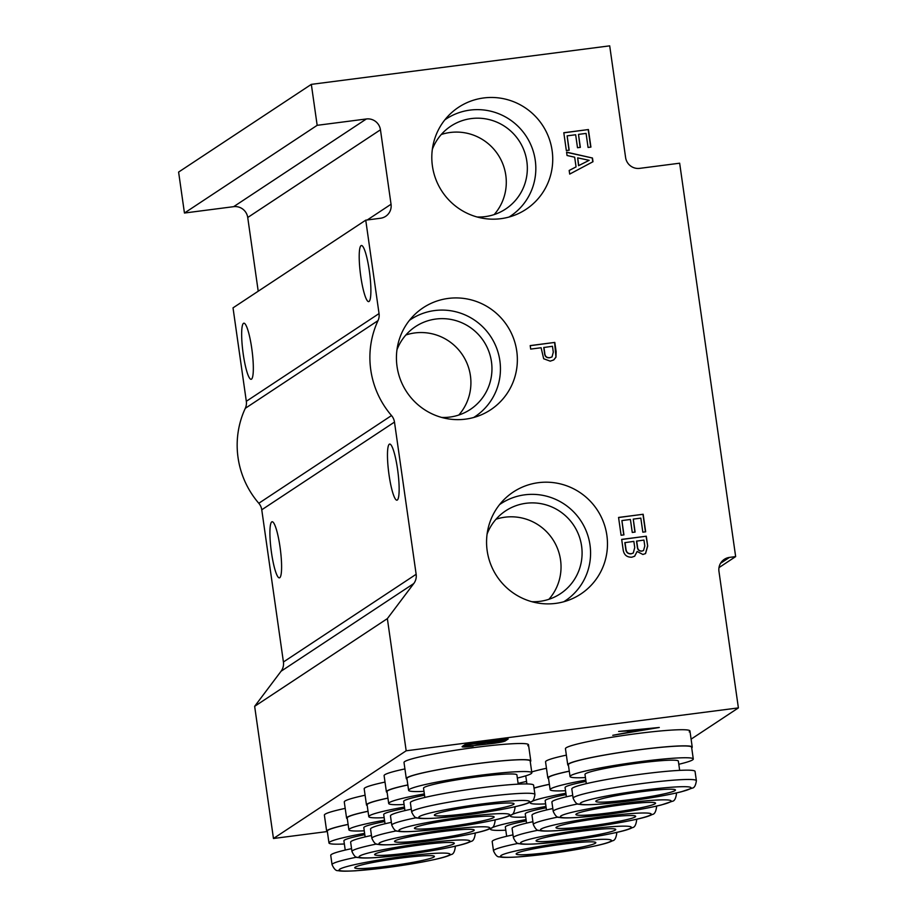 <?xml version="1.0" encoding="UTF-8"?>
<svg xmlns="http://www.w3.org/2000/svg" width="917" height="917" viewBox="0 0 917 917"><rect width="100%" height="100%" fill="white"/><g stroke="black" fill="none" stroke-linecap="round" stroke-linejoin="round"><path stroke-width="1.38" d="M566.362 755.138A62.872 4.929 171.9 0 0 546.268 760.938A62.872 4.929 171.9 0 0 545.546 761.855L547.839 777.983A62.872 4.929 171.9 0 0 548.561 778.59M404.924 768.916A62.872 4.929 171.9 0 0 384.819 774.716A62.872 4.929 171.9 0 0 384.097 775.633L386.389 791.772A62.872 4.929 171.9 0 0 387.112 792.368M385.014 782.075A62.872 4.929 171.9 0 0 364.909 787.875A62.872 4.929 171.9 0 0 364.187 788.792L366.479 804.931A62.872 4.929 171.9 0 0 367.201 805.527M365.104 795.234A62.872 4.929 171.9 0 0 344.998 801.034A62.872 4.929 171.9 0 0 344.276 801.951L346.58 818.079A62.872 4.929 171.9 0 0 347.302 818.686M345.193 808.381A62.872 4.929 171.9 0 0 325.099 814.193A62.872 4.929 171.9 0 0 324.377 815.11L326.67 831.238A62.872 4.929 171.9 0 0 327.392 831.834M527.768 745.681A62.872 4.929 171.9 0 0 528.49 744.764A62.872 4.929 171.9 0 0 470.65 748.031A62.872 4.929 171.9 0 0 404.729 761.568A62.872 4.929 171.9 0 0 404.007 762.486L406.3 778.613A62.872 4.929 171.9 0 0 407.022 779.209M689.217 731.892A62.872 4.929 171.9 0 0 689.939 730.975A62.872 4.929 171.9 0 0 632.1 734.242A62.872 4.929 171.9 0 0 566.167 747.779A62.872 4.929 171.9 0 0 565.445 748.696L567.749 764.835A62.872 4.929 171.9 0 0 568.471 765.431M448.298 298.415A61.164 60.155 56.5 0 0 415.137 314.13A61.164 60.155 56.5 0 0 402.517 384.544A61.164 60.155 56.5 0 0 465.481 419.149A61.164 60.155 56.5 0 0 481.597 414.702A61.164 60.155 56.5 0 0 514.976 342.752A61.164 60.155 56.5 0 0 448.298 298.415M473.665 417.499A58.252 57.301 56.5 0 0 496.888 348.827A58.252 57.301 56.5 0 0 434.681 310.554A58.252 57.301 56.5 0 0 409.452 320.331M441.673 417.43A49.667 48.853 56.5 0 0 449.834 417.075A49.667 48.853 56.5 0 0 470.249 409.486A49.667 48.853 56.5 0 0 488.692 351.028A49.667 48.853 56.5 0 0 435.884 319.036A49.667 48.853 56.5 0 0 415.481 326.612A49.667 48.853 56.5 0 0 396.969 349.79M458.798 415.034A49.667 48.853 56.5 0 0 464.965 359.04A49.667 48.853 56.5 0 0 414.839 332.94A49.667 48.853 56.5 0 0 405.887 334.98M538.428 482.674A61.164 60.155 56.5 0 0 505.267 498.389A61.164 60.155 56.5 0 0 492.647 568.804A61.164 60.155 56.5 0 0 555.61 603.397A61.164 60.155 56.5 0 0 571.727 598.95A61.164 60.155 56.5 0 0 605.094 527.011A61.164 60.155 56.5 0 0 538.428 482.674M563.783 601.758A58.252 57.301 56.5 0 0 587.018 533.075A58.252 57.301 56.5 0 0 524.811 494.813A58.252 57.301 56.5 0 0 499.582 504.591M531.791 601.69A49.667 48.853 56.5 0 0 539.964 601.334A49.667 48.853 56.5 0 0 560.367 593.746A49.667 48.853 56.5 0 0 578.822 535.276A49.667 48.853 56.5 0 0 526.014 503.284A49.667 48.853 56.5 0 0 505.611 510.872A49.667 48.853 56.5 0 0 487.099 534.049M548.916 599.294A49.667 48.853 56.5 0 0 555.083 543.288A49.667 48.853 56.5 0 0 504.969 517.199A49.667 48.853 56.5 0 0 496.017 519.228M483.672 97.959A61.164 60.155 56.5 0 0 450.511 113.674A61.164 60.155 56.5 0 0 437.89 184.088A61.164 60.155 56.5 0 0 500.854 218.682A61.164 60.155 56.5 0 0 516.97 214.246A61.164 60.155 56.5 0 0 550.349 142.295A61.164 60.155 56.5 0 0 483.672 97.959M509.038 217.042A58.252 57.301 56.5 0 0 532.273 148.371A58.252 57.301 56.5 0 0 470.054 110.097A58.252 57.301 56.5 0 0 444.825 119.875M477.046 216.974A49.667 48.853 56.5 0 0 485.219 216.618A49.667 48.853 56.5 0 0 505.622 209.03A49.667 48.853 56.5 0 0 524.065 150.56A49.667 48.853 56.5 0 0 471.258 118.58A49.667 48.853 56.5 0 0 450.855 126.156A49.667 48.853 56.5 0 0 432.343 149.333M494.171 214.578A49.667 48.853 56.5 0 0 500.338 158.572A49.667 48.853 56.5 0 0 450.213 132.484A49.667 48.853 56.5 0 0 441.26 134.512M361.069 245.641A28.289 4.608 -97.4 0 0 360.622 275.272A28.289 4.608 -97.4 0 0 368.668 301.624A28.289 4.608 -97.4 0 0 369.024 301.487A28.289 4.608 -97.4 0 0 369.471 271.856A28.289 4.608 -97.4 0 0 361.424 245.504A28.289 4.608 -97.4 0 0 361.069 245.641M389.335 444.206A28.289 4.608 -97.4 0 0 388.888 473.837A28.289 4.608 -97.4 0 0 396.923 500.189A28.289 4.608 -97.4 0 0 397.279 500.052A28.289 4.608 -97.4 0 0 397.726 470.421A28.289 4.608 -97.4 0 0 389.679 444.069A28.289 4.608 -97.4 0 0 389.335 444.206M243.521 323.323A28.289 4.608 -97.4 0 0 243.074 352.953A28.289 4.608 -97.4 0 0 251.12 379.306A28.289 4.608 -97.4 0 0 251.464 379.168A28.289 4.608 -97.4 0 0 251.911 349.537A28.289 4.608 -97.4 0 0 243.876 323.185A28.289 4.608 -97.4 0 0 243.521 323.323M271.776 521.888A28.289 4.608 -97.4 0 0 271.329 551.518A28.289 4.608 -97.4 0 0 279.376 577.87A28.289 4.608 -97.4 0 0 279.731 577.733A28.289 4.608 -97.4 0 0 280.178 548.102A28.289 4.608 -97.4 0 0 272.131 521.75A28.289 4.608 -97.4 0 0 271.776 521.888M546.463 768.286A62.872 4.929 171.9 0 0 531.722 771.942M526.553 781.444A62.872 4.929 171.9 0 0 518.105 783.37M629.727 730.849L618.631 731.434L659.277 727.468L612.762 735.308L627.136 732.568L629.658 730.356M691.097 739.159L738.391 707.901L406.174 750.794L273.461 838.493L254.651 706.331L281.072 671.233A12.574 12.368 56.5 0 0 283.422 661.994L261.758 509.795A12.574 12.368 56.5 0 0 258.8 503.273A88.021 86.565 -123.5 0 1 245.286 408.329A12.574 12.368 56.5 0 0 246.318 401.291L233.021 307.86L365.745 220.16L380.509 218.246A12.574 12.368 -123.5 0 0 391.043 204.25L380.452 129.79L247.728 217.501A12.574 12.368 56.5 0 0 233.652 206.669L184.443 213.031L178.609 172.075L311.333 84.364L317.167 125.32L366.376 118.969A12.574 12.368 -123.5 0 1 380.452 129.79M326.922 831.593L273.461 838.493M473.172 746.186C464.667 747.206 461.068 747.275 462.363 746.381L465.125 744.547L508.19 738.987L505.554 740.73C504.831 741.475 500.716 742.369 493.208 743.412L473.103 745.693M623.938 534.886L621.096 535.253L618.562 517.44L643.161 514.265L645.66 531.803L642.828 532.169L640.823 518.128L633.257 519.102L635.103 532.078L632.26 532.445L630.415 519.469L621.898 520.569L623.938 534.886M574.672 157.197L567.05 155.5L566.568 152.13L592.462 158.022L592.99 161.724L569.698 174.092L569.17 170.459L576.059 166.905L574.672 157.197M246.318 401.291L379.042 313.58L365.745 220.16M379.042 313.58A12.574 12.368 -123.5 0 1 378.01 320.629L245.286 408.329M258.8 503.273L391.513 415.561A88.021 86.565 -123.5 0 1 378.01 320.629M391.513 415.561A12.574 12.368 -123.5 0 1 394.482 422.084L261.758 509.795M283.422 661.994L416.146 574.283L394.482 422.084M416.146 574.283A12.574 12.368 -123.5 0 1 413.785 583.533L281.072 671.233M254.651 706.331L387.364 618.62L413.785 583.533M387.364 618.62L406.174 750.794M718.997 567.612L735.652 556.596L729.496 557.398A12.574 12.368 -123.5 0 0 718.962 571.394L738.391 707.901M735.652 556.596L679.657 163.203L639.676 168.361A12.574 12.368 -123.5 0 1 625.6 157.541L609.702 45.85L311.333 84.364M569.182 150.182L566.339 150.548L563.806 132.724L588.416 129.549L590.915 147.087L588.072 147.454L586.078 133.412L578.501 134.386L580.346 147.362L577.504 147.729L575.658 134.753L567.142 135.854L569.182 150.182M541.11 347.749L530.691 349.09L530.198 345.594L554.808 342.419L556.115 351.612L555.966 357.206L553.776 359.923L550.246 361.149L543.678 358.765L541.11 347.749M631.824 557.204C626.815 557.341 623.927 554.854 623.147 549.719L621.68 539.391L646.29 536.216L647.689 546.062L645.579 553.559L642.897 554.476L637.143 551.472L634.656 556.218L631.824 557.204M258.216 291.205L247.728 217.501M184.443 213.031L317.167 125.32M563.817 132.827L588.416 129.549M588.221 129.675L590.708 147.11M580.14 147.385L578.501 134.386M568.976 150.205L567.142 135.854M566.591 152.314L592.462 158.022M592.279 158.148L592.795 161.828M569.182 170.482L576.059 166.905M577.664 157.862L578.57 165.679L589.173 160.326L577.664 157.862L578.753 165.553L589.173 160.326M530.209 345.686L554.808 342.419M554.613 342.545L555.966 357.206M555.771 357.332L553.673 359.98M549.581 357.768L552.034 356.896L553.295 352.128L552.47 346.282L543.758 347.509L544.549 353.102C544.755 356.438 546.44 357.997 549.581 357.768L551.942 356.965M544.549 353.102L544.744 352.976C544.95 356.312 546.624 357.871 549.764 357.653M543.941 347.383L544.744 352.976M618.574 517.532L643.161 514.265M642.977 514.391L645.453 531.826M634.896 532.101L633.257 519.102M623.732 534.92L621.898 520.569M621.692 539.494L646.29 536.216M646.107 536.342L647.689 546.062M647.505 546.188L645.488 553.616M634.564 556.275L637.143 551.472M631.056 553.834L633.292 553.02L634.736 547.552L633.853 541.385L624.832 542.658L625.761 549.191C626.162 552.435 627.927 553.983 631.056 553.834L633.2 553.077M641.717 551.163L643.551 550.487L644.789 545.993L643.952 540.079L636.501 541.145L637.304 546.796C637.51 549.73 638.977 551.186 641.717 551.163L643.459 550.544M637.304 546.796L637.498 546.67C637.705 549.604 639.172 551.06 641.9 551.037M636.696 541.019L637.498 546.67M625.761 549.191L625.956 549.065C626.345 552.309 628.111 553.857 631.251 553.719M625.016 542.532L625.956 549.065M632.26 730.964L628.707 731.525M632.902 730.035L632.363 731.755L652.56 728.602L634.426 730.391L632.363 731.755M505.634 739.32L505.554 740.73M505.382 739.492L501.461 740.798M487.787 742.724L484.864 742.701L485.036 743.951M484.864 742.701L483.878 743.022M467.166 745.59L463.28 745.773M467.234 744.444L467.212 745.922L473.974 745.578L482.961 743.618L484.612 742.529L469.16 744.524L467.406 745.681L467.544 744.237M487.901 741.647L487.844 743.148L500.705 741.303L502.287 740.248L489.586 741.887L488.073 742.896L487.97 741.601M481.368 787.749A62.241 4.883 171.9 0 0 410.369 802.73L411.687 812.038A62.241 4.883 -8.1 0 1 482.697 797.056A62.241 4.883 -8.1 0 1 534.932 794.489L533.602 785.181A62.241 4.883 171.9 0 0 481.368 787.749M518.22 784.161L516.901 774.899A47.157 3.702 171.9 0 0 477.333 776.848A47.157 3.702 171.9 0 0 423.539 788.184L424.858 797.446M517.348 778.063A62.241 4.883 171.9 0 0 531.837 772.779A62.241 4.883 171.9 0 0 479.602 775.346A62.241 4.883 171.9 0 0 408.604 790.316A62.241 4.883 171.9 0 0 423.986 791.348M531.837 772.779L530.164 760.984A62.241 4.883 171.9 0 0 477.929 763.552A62.241 4.883 171.9 0 0 406.919 778.522L408.604 790.316M468.128 813.482A40.233 3.152 171.9 0 0 514.036 803.796A40.233 3.152 171.9 0 0 480.267 805.458A40.233 3.152 171.9 0 0 434.36 815.133A40.233 3.152 171.9 0 0 468.128 813.482M530.267 761.672A62.872 4.929 171.9 0 0 530.783 760.892A62.872 4.929 171.9 0 0 478.021 763.494A62.872 4.929 171.9 0 0 406.3 778.613M642.817 773.971A62.241 4.883 171.9 0 0 571.818 788.941L573.136 798.248A62.241 4.883 -8.1 0 1 644.147 783.278A62.241 4.883 -8.1 0 1 696.381 780.711L695.052 771.403A62.241 4.883 171.9 0 0 642.817 773.971M679.669 770.372L678.351 761.121A47.157 3.702 171.9 0 0 638.782 763.059A47.157 3.702 171.9 0 0 584.989 774.407L586.307 783.657M678.798 764.274A62.241 4.883 171.9 0 0 693.286 758.989A62.241 4.883 171.9 0 0 641.052 761.557A62.241 4.883 171.9 0 0 570.042 776.527A62.241 4.883 171.9 0 0 585.436 777.559M693.286 758.989L691.613 747.206A62.241 4.883 171.9 0 0 639.378 749.774A62.241 4.883 171.9 0 0 568.368 764.744L570.042 776.527M629.578 799.693A40.233 3.152 171.9 0 0 675.474 790.018A40.233 3.152 171.9 0 0 641.705 791.669A40.233 3.152 171.9 0 0 595.809 801.355A40.233 3.152 171.9 0 0 629.578 799.693M691.705 747.894A62.872 4.929 171.9 0 0 692.232 747.114A62.872 4.929 171.9 0 0 639.47 749.705A62.872 4.929 171.9 0 0 567.749 764.835M411.286 809.184A62.241 4.883 171.9 0 0 390.459 815.878L391.788 825.185A62.241 4.883 -8.1 0 1 416.616 817.666M424.537 795.234A47.157 3.702 171.9 0 0 403.629 801.343L404.947 810.605M424.353 793.904A62.241 4.883 171.9 0 0 388.693 803.475A62.241 4.883 171.9 0 0 404.076 804.496M407.847 784.986A62.241 4.883 171.9 0 0 387.02 791.68L388.693 803.475M448.218 826.63A40.233 3.152 171.9 0 0 494.125 816.955A40.233 3.152 171.9 0 0 460.357 818.617A40.233 3.152 171.9 0 0 414.45 828.292A40.233 3.152 171.9 0 0 448.218 826.63M407.836 784.918A62.872 4.929 171.9 0 0 386.389 791.772M572.735 795.394A62.241 4.883 171.9 0 0 551.908 802.1L553.226 811.407A62.241 4.883 -8.1 0 1 578.065 803.877M585.986 781.444A47.157 3.702 171.9 0 0 565.078 787.565L566.397 796.816M585.803 780.115A62.241 4.883 171.9 0 0 550.143 789.686A62.241 4.883 171.9 0 0 565.525 790.718M569.285 771.197A62.241 4.883 171.9 0 0 548.458 777.903L550.143 789.686M609.667 812.852A40.233 3.152 171.9 0 0 655.563 803.166A40.233 3.152 171.9 0 0 621.795 804.828A40.233 3.152 171.9 0 0 575.899 814.514A40.233 3.152 171.9 0 0 609.667 812.852M569.274 771.14A62.872 4.929 171.9 0 0 547.839 777.983M391.376 822.343A62.241 4.883 171.9 0 0 370.548 829.037L371.878 838.344A62.241 4.883 -8.1 0 1 396.706 830.825M404.638 808.381A47.157 3.702 171.9 0 0 383.719 814.502L385.037 823.753M404.443 807.052A62.241 4.883 171.9 0 0 368.783 816.623A62.241 4.883 171.9 0 0 384.177 817.655M387.937 798.145A62.241 4.883 171.9 0 0 367.109 804.839L368.783 816.623M428.308 839.789A40.233 3.152 171.9 0 0 474.215 830.114A40.233 3.152 171.9 0 0 440.447 831.765A40.233 3.152 171.9 0 0 394.539 841.451A40.233 3.152 171.9 0 0 428.308 839.789M387.925 798.077A62.872 4.929 171.9 0 0 366.479 804.931M552.825 808.553A62.241 4.883 171.9 0 0 531.998 815.247L533.316 824.555A62.241 4.883 -8.1 0 1 558.155 817.036M566.076 794.603A47.157 3.702 171.9 0 0 545.168 800.713L546.486 809.975M565.892 793.274A62.241 4.883 171.9 0 0 530.232 802.845A62.241 4.883 171.9 0 0 545.615 803.877M549.375 784.356A62.241 4.883 171.9 0 0 534.038 788.184M589.757 826.011A40.233 3.152 171.9 0 0 635.664 816.325A40.233 3.152 171.9 0 0 601.896 817.987A40.233 3.152 171.9 0 0 555.989 827.661A40.233 3.152 171.9 0 0 589.757 826.011M549.375 784.287A62.872 4.929 171.9 0 0 534.015 788.07M371.465 835.49A62.241 4.883 171.9 0 0 350.638 842.196L351.968 851.503A62.241 4.883 -8.1 0 1 376.807 843.972M384.727 821.54A47.157 3.702 171.9 0 0 363.82 827.661L365.126 836.912M384.532 820.211A62.241 4.883 171.9 0 0 348.873 829.782A62.241 4.883 171.9 0 0 364.267 830.813M368.026 811.293A62.241 4.883 171.9 0 0 347.199 817.998L348.873 829.782M408.409 852.948A40.233 3.152 171.9 0 0 454.305 843.262A40.233 3.152 171.9 0 0 420.536 844.924A40.233 3.152 171.9 0 0 374.64 854.61A40.233 3.152 171.9 0 0 408.409 852.948M368.015 811.236A62.872 4.929 171.9 0 0 346.58 818.079M351.566 848.649A62.241 4.883 171.9 0 0 330.739 855.355L332.057 864.662A62.241 4.883 -8.1 0 1 356.896 857.131M364.817 834.699A47.157 3.702 171.9 0 0 343.909 840.809L345.228 850.07M364.622 833.37A62.241 4.883 171.9 0 0 328.974 842.941A62.241 4.883 171.9 0 0 344.356 843.972M348.116 824.452A62.241 4.883 171.9 0 0 327.289 831.146L328.974 842.941M388.499 866.106A40.233 3.152 171.9 0 0 434.394 856.421A40.233 3.152 171.9 0 0 400.626 858.083A40.233 3.152 171.9 0 0 354.73 867.757A40.233 3.152 171.9 0 0 388.499 866.106M348.105 824.383A62.872 4.929 171.9 0 0 326.67 831.238M532.915 821.712A62.241 4.883 171.9 0 0 512.087 828.406L513.417 837.714A62.241 4.883 -8.1 0 1 538.245 830.194M546.165 807.762A47.157 3.702 171.9 0 0 525.258 813.872L526.576 823.122M545.982 806.433A62.241 4.883 171.9 0 0 510.322 816.004A62.241 4.883 171.9 0 0 525.705 817.024M569.847 839.158A40.233 3.152 171.9 0 0 615.754 829.484A40.233 3.152 171.9 0 0 581.986 831.146A40.233 3.152 171.9 0 0 536.078 840.82A40.233 3.152 171.9 0 0 569.847 839.158M513.004 834.871A62.241 4.883 171.9 0 0 492.177 841.565L493.506 850.873A62.241 4.883 -8.1 0 1 518.334 843.353M526.266 820.91A47.157 3.702 171.9 0 0 505.347 827.031L506.665 836.281M526.071 819.58A62.241 4.883 171.9 0 0 490.412 829.151A62.241 4.883 171.9 0 0 505.806 830.183M549.936 852.317A40.233 3.152 171.9 0 0 595.844 842.643A40.233 3.152 171.9 0 0 562.075 844.293A40.233 3.152 171.9 0 0 516.168 853.979A40.233 3.152 171.9 0 0 549.936 852.317M729.496 557.398L720.544 563.313M233.652 206.669L366.376 118.969M367.281 219.954L391.043 204.25M482.629 803.888A55.948 4.39 171.9 0 0 419.447 816.531A55.948 4.39 171.9 0 0 465.756 815.041A55.948 4.39 171.9 0 0 528.949 802.398A55.948 4.39 171.9 0 0 482.629 803.888M644.078 790.11A55.948 4.39 171.9 0 0 580.885 802.753A55.948 4.39 171.9 0 0 627.205 801.263A55.948 4.39 171.9 0 0 690.398 788.62A55.948 4.39 171.9 0 0 644.078 790.11M462.73 817.047A55.948 4.39 171.9 0 0 399.537 829.69A55.948 4.39 171.9 0 0 445.845 828.2A55.948 4.39 171.9 0 0 509.038 815.557A55.948 4.39 171.9 0 0 462.73 817.047M514.024 806.96A62.241 4.883 -8.1 0 1 515.022 807.648L514.895 806.765M624.168 803.269A55.948 4.39 171.9 0 0 560.975 815.912A55.948 4.39 171.9 0 0 607.295 814.411A55.948 4.39 171.9 0 0 670.487 801.767A55.948 4.39 171.9 0 0 624.168 803.269M675.462 793.171A62.241 4.883 -8.1 0 1 676.471 793.87L676.345 792.976M442.819 830.206A55.948 4.39 171.9 0 0 379.627 842.849A55.948 4.39 171.9 0 0 425.947 841.359A55.948 4.39 171.9 0 0 489.128 828.716A55.948 4.39 171.9 0 0 442.819 830.206M494.114 820.119A62.241 4.883 -8.1 0 1 495.111 820.807L494.985 819.913M604.257 816.417A55.948 4.39 171.9 0 0 541.076 829.06A55.948 4.39 171.9 0 0 587.384 827.57A55.948 4.39 171.9 0 0 650.577 814.926A55.948 4.39 171.9 0 0 604.257 816.417M655.552 806.33A62.241 4.883 -8.1 0 1 656.561 807.017L656.434 806.135M422.909 843.365A55.948 4.39 171.9 0 0 359.716 856.008A55.948 4.39 171.9 0 0 406.036 854.506A55.948 4.39 171.9 0 0 469.229 841.863A55.948 4.39 171.9 0 0 422.909 843.365M474.204 833.266A62.241 4.883 -8.1 0 1 475.212 833.966L475.086 833.072M402.999 856.512A55.948 4.39 171.9 0 0 339.806 869.156A55.948 4.39 171.9 0 0 386.126 867.665A55.948 4.39 171.9 0 0 449.319 855.022A55.948 4.39 171.9 0 0 402.999 856.512M454.293 846.425A62.241 4.883 -8.1 0 1 455.302 847.113L455.176 846.231M584.358 829.576A55.948 4.39 171.9 0 0 521.165 842.219A55.948 4.39 171.9 0 0 567.474 840.729A55.948 4.39 171.9 0 0 630.667 828.085A55.948 4.39 171.9 0 0 584.358 829.576M635.653 819.489A62.241 4.883 -8.1 0 1 636.65 820.176L636.524 819.294M564.448 842.734A55.948 4.39 171.9 0 0 501.255 855.378A55.948 4.39 171.9 0 0 547.575 853.887A55.948 4.39 171.9 0 0 610.756 841.244A55.948 4.39 171.9 0 0 564.448 842.734M615.743 832.636A62.241 4.883 -8.1 0 1 616.74 833.335L616.614 832.441M411.687 812.038C413.705 816.439 415.71 818.423 417.716 817.975C419.482 818.663 425.339 818.732 435.266 818.17L465.676 815.075L500.499 809.677C520.707 805.791 526.576 804.049 530.748 801.905C532.857 801.745 534.244 799.269 534.932 794.489M530.783 760.892L528.49 744.764M573.136 798.248C575.142 802.65 577.16 804.633 579.166 804.198C580.931 804.885 586.777 804.943 596.715 804.381L627.125 801.286C649.247 798.375 667.267 795.211 681.193 791.818L692.197 788.127C694.295 787.955 695.694 785.479 696.381 780.711M692.232 747.114L689.939 730.975M391.788 825.185C393.794 829.598 395.8 831.57 397.806 831.134C399.583 831.822 405.429 831.879 415.367 831.318L445.777 828.234L480.588 822.836C500.797 818.95 506.665 817.207 510.849 815.064C512.947 814.892 514.345 812.428 515.022 807.648M553.226 811.407C555.232 815.809 557.249 817.792 559.255 817.345C561.021 818.033 566.878 818.102 576.804 817.54L607.214 814.445C629.337 811.522 647.356 808.37 661.283 804.977L672.287 801.286C674.396 801.114 675.783 798.638 676.471 793.87M371.878 838.344C373.884 842.746 375.89 844.729 377.896 844.293C379.672 844.981 385.518 845.038 395.456 844.477L425.866 841.382L460.689 835.983C480.886 832.097 486.755 830.366 490.939 828.223C493.037 828.051 494.435 825.575 495.111 820.807M533.316 824.555C535.333 828.968 537.339 830.951 539.345 830.504C541.11 831.192 546.968 831.261 556.894 830.699L587.304 827.604L622.127 822.205C642.336 818.319 648.204 816.577 652.377 814.434C654.486 814.273 655.873 811.797 656.561 807.017M530.232 802.845L530.141 802.226M526.908 783.955L525.75 775.828M351.968 851.503C353.973 855.905 355.979 857.888 357.997 857.441C359.762 858.129 365.608 858.197 375.546 857.636L405.956 854.541L440.779 849.142C460.976 845.256 466.845 843.514 471.029 841.382C473.126 841.21 474.525 838.734 475.212 833.966M332.057 864.662C334.063 869.064 336.08 871.047 338.086 870.6C339.852 871.288 345.709 871.356 355.636 870.795L386.046 867.7L420.869 862.301C441.066 858.415 446.946 856.673 451.118 854.529C453.227 854.369 454.614 851.893 455.302 847.113M513.417 837.714C515.423 842.115 517.429 844.098 519.435 843.663C521.211 844.351 527.057 844.408 536.995 843.846L567.405 840.763L602.217 835.364C622.425 831.478 628.294 829.736 632.478 827.592C634.575 827.421 635.974 824.956 636.65 820.176M510.322 816.004L510.23 815.385M493.506 850.873C495.512 855.274 497.518 857.257 499.536 856.81C501.301 857.51 507.147 857.567 517.085 857.005L547.495 853.91L582.318 848.512C602.515 844.626 608.384 842.895 612.567 840.751C614.665 840.58 616.064 838.104 616.74 833.335M490.412 829.151L490.331 828.544"/></g></svg>
